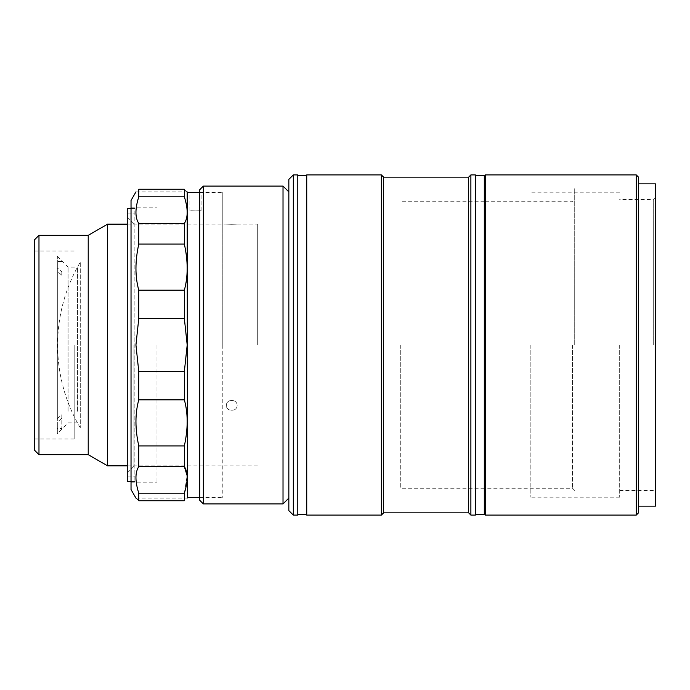 <?xml version="1.0" encoding="UTF-8"?>
<svg xmlns="http://www.w3.org/2000/svg" width="690" height="690" viewBox="0 0 690 690"><rect width="100%" height="100%" fill="white"/><g stroke="black" fill="none" stroke-linecap="round" stroke-linejoin="round"><path stroke-width="0.52" stroke-dasharray="3.45 2.59" d="M80.273 427.809A162.711 162.711 0 0 1 80.273 262.191L80.273 427.809L80.273 262.191M231.745 224.276C238.956 224.129 238.964 224.129 231.745 224.276C238.956 224.129 238.964 224.129 231.745 224.276C224.526 224.129 224.526 224.129 231.745 224.276C224.526 224.129 224.526 224.129 231.745 224.276M107.597 465.854L107.597 224.147M257.689 345L257.689 224.147L257.689 345M88.217 454.667L88.217 235.333M38.976 454.667L38.976 235.333M34.5 239.81L34.5 450.191M74.166 345L74.166 438.995L74.166 345M231.745 400.519C238.956 400.286 238.964 410.576 231.745 410.205C224.535 410.585 224.509 400.295 231.745 400.519C224.535 400.278 224.509 410.576 231.745 410.205C238.956 410.576 238.964 400.295 231.745 400.519M199.764 500.319L199.764 189.681M203.343 503.907L203.343 186.093M283.021 503.907L283.021 186.093M288.843 179.383L288.843 510.617M199.764 345L199.764 191.915L199.764 345M187.447 497.637L187.447 192.363M184.342 445.93L184.342 466.569L138.785 466.569L138.785 445.93L184.342 445.93C188.12 428.852 188.12 413.483 184.342 399.821L138.785 399.821L138.785 371.617L184.342 371.617L187.188 345L184.342 318.383L184.342 290.18C188.12 276.647 188.12 261.277 184.342 244.07L184.342 223.431C188.12 217.661 188.12 208.785 184.342 196.805L184.342 189.25C188.12 192.795 188.12 192.795 184.342 189.25M199.764 192.407L222.792 192.363L222.792 345L222.792 192.363M195.486 192.467C202.705 192.355 202.705 192.355 195.486 192.467M191.665 192.415L190.302 192.381M195.486 210.829C188.267 210.709 188.267 210.709 195.486 210.829C188.267 210.709 188.267 210.709 195.486 210.829C202.705 210.709 202.705 210.709 195.486 210.829C202.705 210.709 202.705 210.709 195.486 210.829M131.031 489.581L131.031 200.419M138.785 371.617L135.939 345L138.785 318.383L138.785 290.18C135.007 276.518 135.007 261.148 138.785 244.07L138.785 223.431C135.007 217.592 135.007 208.716 138.785 196.805L138.785 189.25M156.992 345L156.992 482.862L156.992 345M138.785 466.569C135.007 472.339 135.007 481.215 138.785 493.195L138.785 500.75C135.007 497.205 135.007 497.205 138.785 500.75L184.342 500.75L184.342 493.195L187.128 475.686M138.785 493.195L184.342 493.195M138.785 399.821C135.007 413.353 135.007 428.723 138.785 445.93M184.342 399.821L184.342 371.617M138.785 318.383L184.342 318.383M138.785 290.18L184.342 290.18M138.785 244.07L184.342 244.07M138.785 223.431L184.342 223.431M138.785 196.805L184.342 196.805M222.792 345L222.792 497.637L222.792 345M131.031 481.448L134.861 481.448L127.253 481.448L127.253 208.553L127.253 213.848L134.861 213.848L127.253 213.848L127.253 208.553L134.861 208.553L134.861 481.448L134.861 208.553L131.031 208.553M133.964 345L133.964 466.302L133.964 345M127.253 476.152L134.861 476.152L127.253 476.152M61.807 418.278L61.807 414.75L57.33 418.563L57.33 256.37L57.33 267.91L61.807 271.722L61.807 275.25L57.33 271.437L57.33 433.631L57.33 422.09L61.807 418.278L61.807 428.568L57.33 428.568L57.33 422.09M68.077 411.24L68.077 267.116L68.077 411.24M77.47 411.24L77.47 267.116L77.47 411.24M57.33 271.437L57.33 428.568M61.807 275.25L61.807 271.722M61.807 261.432L57.33 261.432L57.33 267.91M57.33 418.563L57.33 261.432M61.807 414.75L61.807 428.568M297.795 515.094L297.795 174.906M293.319 515.094L293.319 174.906M288.843 473.021C288.843 465.828 288.843 465.828 288.843 473.021C288.843 480.206 288.843 480.206 288.843 473.021M288.843 280.994C288.843 273.801 288.843 273.801 288.843 280.994C288.843 288.179 288.843 288.179 288.843 280.994C288.843 273.801 288.843 273.801 288.843 280.994C288.843 288.179 288.843 288.179 288.843 280.994M288.843 345L288.843 459.143L288.843 345M297.795 345L297.795 514.645L297.795 345M468.648 512.851L468.648 177.149M470.882 515.094L470.882 174.906M383.597 512.851L383.597 177.149M381.363 174.906L381.363 515.094M306.74 174.906L306.74 515.094M475.358 174.906L475.358 515.094M475.358 345L475.358 514.645L475.358 345M400.743 345L400.743 488.235L400.743 345M572.493 345L572.493 488.235L572.493 345M574.727 345L574.727 188.336L574.727 345M638.491 177.149L638.491 512.851M636.249 174.906L636.249 515.094M485.406 174.906L485.406 515.094M655.5 183.859L655.5 506.141M653.266 345L653.266 199.522L653.266 345M619.689 345L619.689 497.188L619.689 345M530.17 345L530.17 497.188L530.17 345M306.74 345L306.74 514.645L306.74 345M484.311 175.355L484.311 514.645M484.311 345L484.311 506.589L484.311 345M127.253 224.147L226.148 224.147M237.334 224.147L257.689 224.147M34.5 438.995L74.166 438.995M34.5 251.005L74.166 251.005M127.253 465.854L257.689 465.854M189.888 210.717L189.888 192.363M131.031 482.862L156.992 482.862M135.939 498.085L187.188 498.085M135.939 191.915L187.188 191.915M131.031 207.138L156.992 207.138M201.083 210.717L201.083 192.363M199.764 497.637L222.792 497.637M133.964 466.302L127.253 473.021M133.964 223.698L127.253 216.979M77.47 422.884L68.077 422.884L57.33 433.631M57.33 256.37L68.077 267.116L77.47 267.116M574.727 490.478L572.493 488.235L485.406 488.235M484.311 488.235L400.743 488.235M485.406 201.765L572.493 201.765L574.727 199.522M484.311 201.765L400.743 201.765M619.689 490.478L653.266 490.478L655.5 492.712M655.5 197.288L653.266 199.522L619.689 199.522M619.689 497.188L530.17 497.188M619.689 192.812L530.17 192.812"/><path stroke-width="1.03" d="M38.976 235.333L38.976 454.667L34.5 450.191L34.5 239.81L38.976 235.333L88.217 235.333L107.597 224.147L107.597 465.854L127.253 465.854M88.217 235.333L88.217 454.667L107.597 465.854M203.343 186.093L199.764 189.681L199.764 500.319L203.343 503.907L283.021 503.907L283.021 186.093L203.343 186.093L203.343 503.907M187.188 191.915L187.447 497.637L199.764 497.637M184.342 445.93L138.785 445.93C135.007 428.852 135.007 413.483 138.785 399.821L138.785 371.617L135.939 345L138.785 318.383L138.785 290.18C135.007 276.647 135.007 261.277 138.785 244.07L138.785 223.431C135.007 217.661 135.007 208.785 138.785 196.805L138.785 189.25C135.007 192.795 135.007 192.795 138.785 189.25C135.007 192.795 135.007 192.795 138.785 189.25L184.342 189.25C188.12 192.795 188.12 192.795 184.342 189.25L184.342 196.805C188.12 208.716 188.12 217.592 184.342 223.431L184.342 244.07C188.12 261.148 188.12 276.518 184.342 290.18L184.342 318.383L187.188 345L184.342 371.617L184.342 399.821C188.12 413.353 188.12 428.723 184.342 445.93L184.342 466.569C188.12 472.339 188.12 481.215 184.342 493.195L184.342 500.75C188.12 497.205 188.12 497.205 184.342 500.75C188.12 497.205 188.12 497.205 184.342 500.75L138.785 500.75C135.007 497.205 135.007 497.205 138.785 500.75L138.785 493.195L184.342 493.195M193.407 192.45L195.486 192.467C188.267 192.355 188.267 192.355 195.486 192.467L199.764 192.407M193.26 192.45L191.665 192.415M190.302 192.381L187.447 192.363M135.939 191.915L131.031 200.419L131.031 489.581L135.939 498.085M138.785 399.821L184.342 399.821M138.785 371.617L184.342 371.617M138.785 445.93L138.785 466.569L184.342 466.569L187.128 475.686M138.785 493.195C135.007 481.284 135.007 472.409 138.785 466.569M138.785 189.25L184.342 189.25M138.785 196.805L184.342 196.805M138.785 223.431L184.342 223.431M138.785 290.18L184.342 290.18M138.785 244.07L184.342 244.07M138.785 318.383L184.342 318.383M131.031 481.448L127.253 481.448L127.253 208.553L131.031 208.553M297.795 174.906L297.795 515.094L293.319 515.094L293.319 174.906L297.795 174.906M293.319 515.094L288.843 510.617L288.843 179.383L293.319 174.906M468.648 177.149L468.648 512.851L470.882 515.094L470.882 174.906L468.648 177.149L383.597 177.149L383.597 512.851L381.363 515.094L381.363 174.906L306.74 174.906L306.74 515.094L381.363 515.094M470.882 515.094L475.358 515.094L475.358 174.906L470.882 174.906M636.249 515.094L638.491 512.851L638.491 177.149L636.249 174.906L485.406 174.906L485.406 515.094L636.249 515.094L636.249 174.906M638.491 506.141L655.5 506.141L655.5 183.859L638.491 183.859M475.358 514.645L484.311 514.645L484.311 175.355L475.358 175.355M107.597 224.147L127.253 224.147M38.976 454.667L88.217 454.667M288.843 191.915L283.021 186.093M288.843 498.085L283.021 503.907M187.447 497.637L187.188 498.085M383.597 177.149L381.363 174.906M383.597 512.851L468.648 512.851M485.406 488.235L484.311 488.235M485.406 201.765L484.311 201.765M306.74 175.355L297.795 175.355M306.74 514.645L297.795 514.645"/></g></svg>
